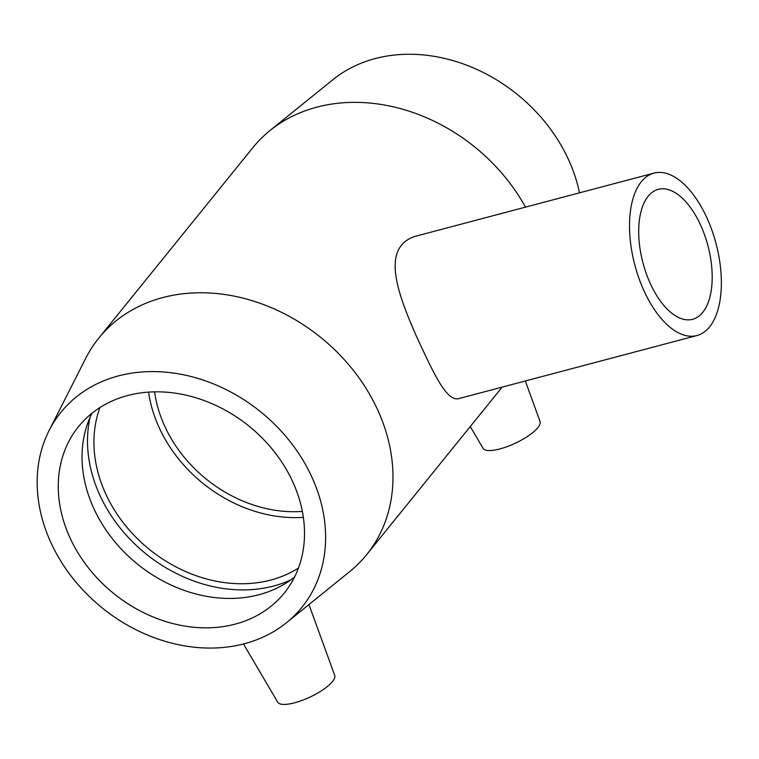 <?xml version="1.0" encoding="UTF-8"?>
<svg xmlns="http://www.w3.org/2000/svg" width="759" height="759" viewBox="0 0 759 759"><rect width="100%" height="100%" fill="white"/><g stroke="black" fill="none" stroke-linecap="round" stroke-linejoin="round"><path stroke-width="1.14" d="M648.129 196.277A67.209 33.605 -104.8 0 1 658.243 189.361A67.209 33.605 -104.8 0 1 707.938 245.726A67.209 33.605 -104.8 0 1 692.654 319.292A67.209 33.605 -104.8 0 1 650.852 284.729A67.209 33.605 -104.8 0 1 648.129 196.277M641.298 181.762A84.012 42.001 75.2 0 0 639.22 279.084A84.012 42.001 75.2 0 0 696.952 335.535A84.012 42.001 75.2 0 0 706.193 216.324A84.012 42.001 75.2 0 0 653.945 173.118A84.012 42.001 75.2 0 0 641.298 181.762M696.952 335.535L459.404 398.437C446.852 402.792 433.607 373.276 416.454 336.303C400.316 299.796 386.758 263.221 401.445 245.271C405.021 240.85 410.002 237.766 416.397 236.021L653.945 173.118M243.487 643.964L277.709 702.189A31.499 9.374 -25.2 0 0 294.558 702.806A31.499 9.374 -25.2 0 0 323.173 689.627A31.499 9.374 -25.2 0 0 334.691 675.377L308.96 604.534M525.332 380.98L540.047 421.501A31.499 9.374 154.8 0 1 515.437 443.161A31.499 9.374 154.8 0 1 483.056 448.313L470.267 426.549M49.069 430.619A154.997 126.051 39 0 1 260.669 411.833A154.997 126.051 39 0 1 286.513 622.684A154.997 126.051 39 0 1 244.398 643.727A154.997 126.051 39 0 1 81.593 588.557A154.997 126.051 39 0 1 49.069 430.619L85.71 358.352A172.217 140.064 39 0 1 98.831 338.059L252.851 147.654A172.217 140.064 39 0 1 269.948 130.576A172.217 140.064 39 0 1 525.484 207.131M98.831 338.059A172.217 140.064 39 0 1 320.81 337.47A172.217 140.064 39 0 1 366.625 554.677A172.217 140.064 39 0 1 349.529 571.755L286.513 622.684M269.948 130.576L332.964 79.648A154.997 126.051 39 0 1 477.667 69.809A154.997 126.051 39 0 1 579.496 192.833M302.367 511.405A125.7 102.228 39 0 1 154.58 391.862M303.372 517.344A132.313 107.607 39 0 1 148.565 392.118M298.458 568.064A132.313 107.607 39 0 1 270.84 580.047A132.313 107.607 39 0 1 136.136 537.438A132.313 107.607 39 0 1 99.989 407.526M290.896 579.829A139.22 113.224 39 0 1 273.638 586.014A139.22 113.224 39 0 1 137.711 546.765A139.22 113.224 39 0 1 90.065 417.374M294.549 577.058A132.313 107.607 39 0 1 283.287 584.753A132.313 107.607 39 0 1 258.952 594.743A132.313 107.607 39 0 1 125.89 553.766A132.313 107.607 39 0 1 86.839 425.846A132.313 107.607 39 0 1 92.01 413.228M235.176 624.135A132.313 107.607 39 0 1 88.86 568.434A132.313 107.607 39 0 1 78.519 426.624A132.313 107.607 39 0 1 249.066 426.178A132.313 107.607 39 0 1 284.264 593.045A132.313 107.607 39 0 1 235.176 624.135M366.625 554.677L502.164 387.118"/></g></svg>
